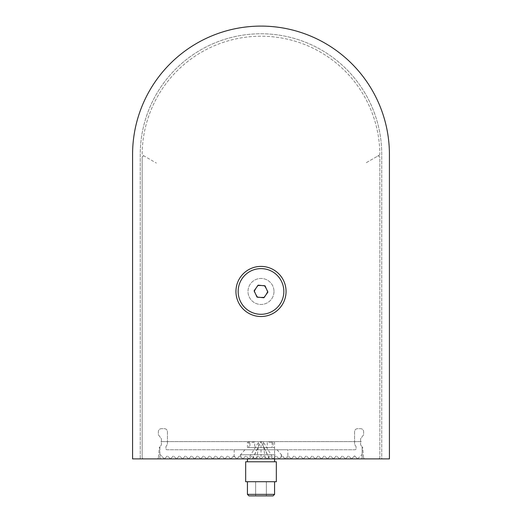 <?xml version="1.0" encoding="UTF-8"?>
<svg xmlns="http://www.w3.org/2000/svg" width="522" height="522" viewBox="0 0 522 522"><rect width="100%" height="100%" fill="white"/><g stroke="black" fill="none" stroke-linecap="round" stroke-linejoin="round"><path stroke-width="0.39" stroke-dasharray="2.61 1.96" d="M377.543 156.189A1.533 1.533 0 0 1 379.84 157.513L379.84 457.35A1.533 1.533 0 0 1 378.313 458.884A1.533 1.533 0 0 0 379.84 457.35L379.84 157.513A1.533 1.533 0 0 0 377.543 156.189M365.067 458.884A1.533 1.533 0 0 1 363.54 457.487A1.533 1.533 0 0 0 365.067 458.884M363.54 457.487L362.588 446.904L363.54 457.487M361.368 441.605L160.632 441.605L361.368 441.605M142.16 157.513A1.533 1.533 0 0 1 144.457 156.189A1.533 1.533 0 0 0 142.16 157.513L142.16 457.35A1.533 1.533 0 0 0 143.687 458.884A1.533 1.533 0 0 1 142.16 457.35L142.16 157.513M158.46 457.487L159.412 446.904L158.46 457.487A1.533 1.533 0 0 1 156.933 458.884A1.533 1.533 0 0 0 158.46 457.487M379.84 153.977A1.533 1.533 0 0 1 379.07 155.308L365.635 163.06L379.07 155.308A1.533 1.533 0 0 0 379.84 153.964A1.533 1.533 0 0 1 379.84 153.977M142.16 153.964A118.84 118.84 0 0 1 261 36.214A118.84 118.84 0 0 1 379.84 153.964A118.84 118.84 0 0 0 261 36.214A118.84 118.84 0 0 0 142.16 153.964A1.533 1.533 0 0 0 142.93 155.308L156.365 163.06L142.93 155.308A1.533 1.533 0 0 1 142.16 153.964M256.837 461.781L274.572 461.781L256.837 461.781M256.837 447.595L272.034 447.595L272.034 442.232L274.572 442.232L274.572 447.595L249.966 447.595L249.966 442.232L247.428 442.232L247.428 447.595L256.837 447.595M256.295 481.715L276.334 481.715L256.295 481.715M256.295 461.781L276.334 461.781L256.295 461.781M247.428 494.367L248.961 495.9L273.039 495.9L248.961 495.9L273.039 495.9L274.572 494.367L247.428 494.367L274.572 494.367L247.428 494.367L247.428 481.715L274.572 481.715L247.428 481.715M262.644 495.9L255.63 495.9L262.644 495.9M259.356 481.715L266.37 481.715L259.356 481.715M251.441 461.781L274.572 461.781L251.441 461.781M251.441 447.595L267.257 447.595L267.257 442.232L273.091 442.232L273.091 447.595L274.572 447.595L254.743 447.595L254.743 442.232L248.909 442.232L248.909 447.595L247.428 447.595L251.441 447.595M250.201 481.715L276.334 481.715L276.334 461.781L245.666 461.781L245.666 481.715L250.201 481.715M264.778 495.9L255.63 495.9L264.778 495.9M257.222 481.715L266.37 481.715L257.222 481.715M286.056 291.459A25.056 25.056 0 0 1 261 316.515A25.056 25.056 0 0 1 235.944 291.459A25.056 25.056 0 0 1 261 266.403A25.056 25.056 0 0 1 286.056 291.459M273.998 291.459A12.998 12.998 0 0 1 261 304.457A12.998 12.998 0 0 1 248.002 291.459A12.998 12.998 0 0 1 261 278.461A12.998 12.998 0 0 1 273.998 291.459A12.998 12.998 0 0 0 261 278.461A12.998 12.998 0 0 0 248.002 291.459A12.998 12.998 0 0 0 261 304.457A12.998 12.998 0 0 0 273.998 291.459M132.575 154.525A128.425 128.425 0 0 1 261 26.1A128.425 128.425 0 0 1 389.425 154.525L389.425 458.884L132.575 458.884L132.575 154.525A128.425 128.425 0 0 1 261 26.1A128.425 128.425 0 0 1 389.425 154.525L389.425 458.884L381.758 458.884L381.758 154.525A120.758 120.758 0 0 0 261 33.767A120.758 120.758 0 0 0 140.242 154.525L140.242 458.884L381.758 458.884L132.575 458.884L140.242 458.884L140.242 154.525A120.758 120.758 0 0 1 261 33.767A120.758 120.758 0 0 1 381.758 154.525L381.758 458.884L389.425 458.884L389.425 154.525A128.425 128.425 0 0 0 261 26.1A128.425 128.425 0 0 0 132.575 154.525L132.575 458.884M264.523 297.396L266.044 294.689L264.523 297.396L264.073 297.403M267.903 291.38L267.688 291.765L267.903 291.38L266.318 288.705M241.353 303.112A22.844 22.844 0 0 1 249.346 271.812A22.844 22.844 0 0 1 280.647 279.805A22.844 22.844 0 0 1 272.654 311.105A22.844 22.844 0 0 1 241.353 303.112M257.62 297.481L257.392 297.096L257.62 297.481L260.726 297.442M264.608 285.821L264.38 285.436L261.274 285.475M257.927 285.514L257.476 285.521L255.956 288.229M254.312 291.152L254.097 291.544L255.682 294.212L254.097 291.544M267.871 292.176L263.812 297.768M256.948 297.051L254.129 290.741M357.596 458.884L361.772 454.708L357.596 458.884L354.575 455.863L357.596 458.884M351.56 458.884L354.575 455.863L351.56 458.884L348.539 455.863L351.56 458.884M345.518 458.884L348.539 455.863L345.518 458.884L342.504 455.863L345.518 458.884M339.483 458.884L342.504 455.863L339.483 458.884L336.468 455.863L339.483 458.884M333.447 458.884L336.468 455.863L333.447 458.884L330.426 455.863L333.447 458.884M327.411 458.884L330.426 455.863L327.411 458.884L324.39 455.863L327.411 458.884M321.369 458.884L324.39 455.863L321.369 458.884L318.355 455.863L321.369 458.884M315.334 458.884L318.355 455.863L315.334 458.884L312.319 455.863L315.334 458.884M309.298 458.884L312.319 455.863L309.298 458.884L306.277 455.863L309.298 458.884M303.262 458.884L306.277 455.863L303.262 458.884L300.241 455.863L303.262 458.884M297.22 458.884L300.241 455.863L297.22 458.884L294.206 455.863L297.22 458.884M291.185 458.884L294.206 455.863L291.185 458.884L288.17 455.863L291.185 458.884M285.149 458.884L288.17 455.863L285.149 458.884L282.128 455.863L285.149 458.884M279.113 458.884L282.128 455.863L279.113 458.884L276.092 455.863L279.113 458.884M273.071 458.884L276.092 455.863L273.071 458.884L270.057 455.863L273.071 458.884M267.036 458.884L270.057 455.863L267.036 458.884L264.021 455.863L267.036 458.884M261 458.884L264.021 455.863L261 458.884L236.981 458.884L285.019 458.884L261 458.884L257.979 455.863L261 458.884M254.964 458.884L257.979 455.863L254.964 458.884L251.943 455.863L254.964 458.884M248.929 458.884L251.943 455.863L248.929 458.884L245.908 455.863L248.929 458.884M242.887 458.884L245.908 455.863L242.887 458.884L239.872 455.863L242.887 458.884M236.851 458.884L239.872 455.863L236.851 458.884L233.83 455.863L236.851 458.884M230.815 458.884L233.83 455.863L230.815 458.884L227.794 455.863L230.815 458.884M224.78 458.884L227.794 455.863L224.78 458.884L221.759 455.863L224.78 458.884M218.738 458.884L221.759 455.863L218.738 458.884L215.723 455.863L218.738 458.884M212.702 458.884L215.723 455.863L212.702 458.884L209.681 455.863L212.702 458.884M206.666 458.884L209.681 455.863L206.666 458.884L203.645 455.863L206.666 458.884M200.631 458.884L203.645 455.863L200.631 458.884L197.61 455.863L200.631 458.884M194.589 458.884L197.61 455.863L194.589 458.884L191.574 455.863L194.589 458.884M188.553 458.884L191.574 455.863L188.553 458.884L185.532 455.863L188.553 458.884M182.517 458.884L185.532 455.863L182.517 458.884L179.496 455.863L182.517 458.884M176.482 458.884L179.496 455.863L176.482 458.884L173.461 455.863L176.482 458.884M170.44 458.884L173.461 455.863L170.44 458.884L167.425 455.863L170.44 458.884M164.404 458.884L167.425 455.863L164.404 458.884L160.228 454.708L164.404 458.884M234.163 449.768L234.163 458.884L287.837 458.884L234.163 458.884L287.837 458.884L287.837 449.768L234.163 449.768L287.837 449.768M274.572 458.884L247.428 458.884L274.572 458.884L274.572 447.595L274.572 461.781M261 449.768L244.909 449.768L261 449.768M362.124 447.295L362.124 457.677A1.207 1.207 0 0 1 360.917 458.884A1.207 1.207 0 0 0 362.124 457.677A1.207 1.207 0 0 1 360.917 458.884A1.207 1.207 0 0 0 362.124 457.677L362.124 447.295L362.124 457.677L362.124 447.295L361.759 446.447L362.124 447.295M161.083 458.884A1.207 1.207 0 0 1 159.876 457.677L159.876 447.295L161.383 444.816L161.383 438.78L158.368 434.735L158.368 431.714A3.021 3.021 0 0 1 161.383 428.699L164.404 428.699A3.021 3.021 0 0 1 167.425 431.714L167.425 444.274L165.911 446.747L165.911 448.561A1.207 1.207 0 0 0 167.118 449.768L354.882 449.768A1.207 1.207 0 0 0 356.089 448.561L356.089 446.747L354.575 444.274L354.575 431.714A3.021 3.021 0 0 1 357.596 428.699L360.617 428.699A3.021 3.021 0 0 1 363.632 431.714L363.632 434.735L360.617 438.78L360.617 444.816L361.759 446.447L360.617 444.816L360.617 438.78L363.632 434.735L363.632 431.714A3.021 3.021 0 0 0 360.617 428.699L357.596 428.699A3.021 3.021 0 0 0 354.575 431.714L354.575 444.274L356.089 446.747L356.089 448.561A1.207 1.207 0 0 1 354.882 449.768L167.118 449.768A1.207 1.207 0 0 1 165.911 448.561L165.911 446.747L167.425 444.274L167.425 431.714A3.021 3.021 0 0 0 164.404 428.699L161.383 428.699A3.021 3.021 0 0 0 158.368 431.714L158.368 434.735L161.383 438.78L161.383 444.816L159.876 447.295L159.876 457.677A1.207 1.207 0 0 0 161.083 458.884A1.207 1.207 0 0 1 159.876 457.677A1.207 1.207 0 0 0 161.083 458.884L360.917 458.884M257.163 458.884L264.837 458.884L257.163 458.884C235.5 458.884 235.5 458.884 257.163 458.884M264.837 458.884C286.5 458.884 286.5 458.884 264.837 458.884M275.231 454.753L240.681 454.753L275.231 454.753M275.231 458.884L240.681 458.884L275.231 458.884M273.554 458.884L265.117 458.884L263.062 441.553L273.554 458.884L269.391 458.884L260.98 441.553L263.062 441.553M252.374 458.884L260.98 441.553L258.938 441.553L248.289 458.884L269.391 458.884M252.609 458.884L261.02 441.553L261.039 458.884L248.289 458.884M265.117 458.884L273.711 458.884L269.626 458.884L261.02 441.553M269.626 458.884L261.039 458.884M256.883 458.884L258.938 441.553M247.428 458.884L247.428 461.781M255.63 481.715L255.63 495.9L255.63 481.715M266.37 481.715L266.37 495.9L266.37 481.715M274.572 494.367L274.572 481.715M244.909 449.768L236.981 458.884M277.091 449.768L285.019 458.884M240.681 454.753L240.681 458.884M281.319 454.753L281.319 458.884"/><path stroke-width="0.78" d="M378.313 458.884A1.533 1.533 0 0 1 378.306 458.884A1.533 1.533 0 0 0 378.313 458.884L365.067 458.884L378.306 458.884M156.933 458.884L143.694 458.884A1.533 1.533 0 0 1 143.687 458.884A1.533 1.533 0 0 0 143.694 458.884L156.933 458.884M276.334 481.715L245.666 481.715L245.666 461.781L276.334 461.781L276.334 481.715M274.572 494.367L273.039 495.9L248.961 495.9L247.428 494.367L274.572 494.367L274.572 481.715M132.575 458.884L132.575 154.525L132.575 458.884L389.425 458.884L389.425 154.525A128.425 128.425 0 0 0 261 26.1A128.425 128.425 0 0 0 132.575 154.525M235.944 291.459A25.056 25.056 0 0 0 261 316.515A25.056 25.056 0 0 0 286.056 291.459A25.056 25.056 0 0 0 261 266.403A25.056 25.056 0 0 0 235.944 291.459M266.044 294.689L267.688 291.765L266.044 294.689M260.726 297.442L264.073 297.403M266.318 288.705L264.608 285.821M261.274 285.475L257.927 285.514M255.956 288.229L254.312 291.152M255.682 294.212L257.392 297.096L255.682 294.212M267.871 292.176L263.812 297.768L256.948 297.051L254.129 290.741L258.188 285.156L265.052 285.867L267.871 292.176M263.369 268.739A22.844 22.844 0 0 0 238.28 289.09A22.844 22.844 0 0 0 258.631 314.179A22.844 22.844 0 0 0 283.72 293.827A22.844 22.844 0 0 0 263.369 268.739M287.837 458.884L234.163 458.884M360.917 458.884L161.083 458.884M274.572 461.781L274.572 458.884M247.428 461.781L247.428 458.884M247.428 494.367L247.428 481.715"/></g></svg>
